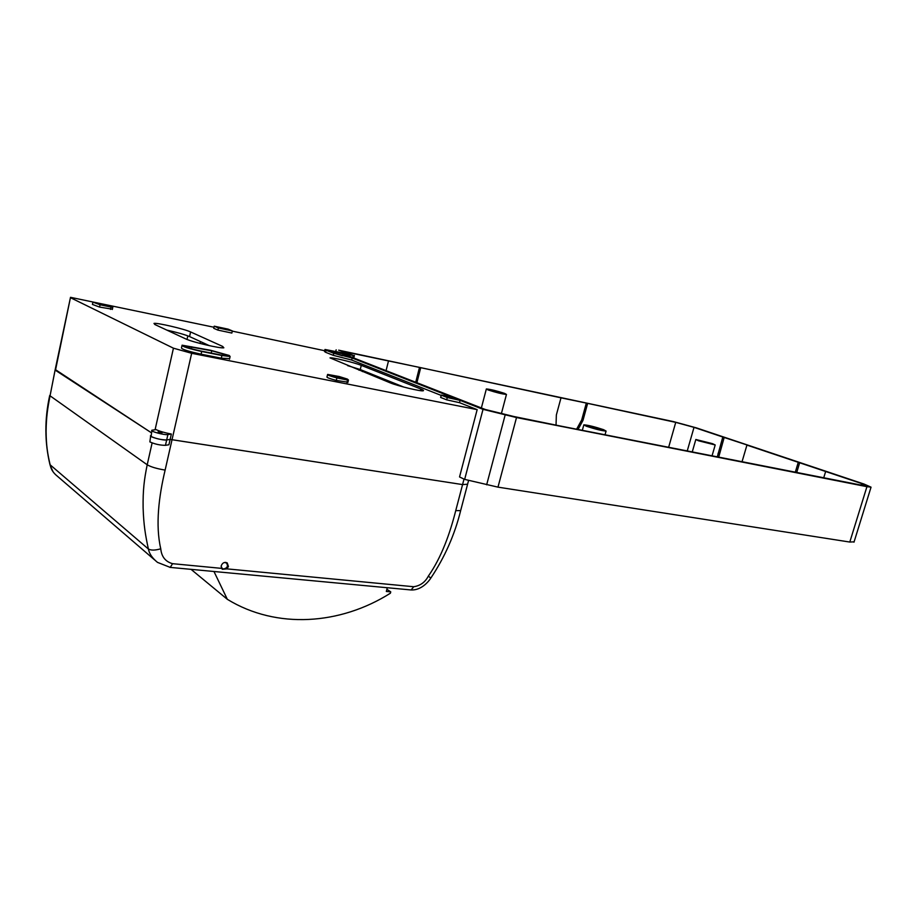 <?xml version="1.0" encoding="UTF-8"?>
<svg xmlns="http://www.w3.org/2000/svg" width="917" height="917" viewBox="0 0 917 917"><rect width="100%" height="100%" fill="white"/><g stroke="black" fill="none" stroke-linecap="round" stroke-linejoin="round"><path stroke-width="1.38" d="M701.047 441.306L711.695 443.966L701.047 441.306M491.088 390.573L502.837 393.439L491.088 390.573M600.463 429.041L587.854 425.947L600.463 429.041M698.513 440.779L715.203 444.963L712.44 443.645L695.831 439.495L698.513 440.779M586.25 426.199C595.167 429.133 601.77 430.761 606.068 431.07L603.569 429.672C594.686 426.749 588.106 425.133 583.842 424.823L586.25 426.199M488.073 389.943C496.131 392.556 502.264 394.058 506.459 394.436L504.671 393.416C496.636 390.814 490.526 389.324 486.354 388.946L488.073 389.943M112.47 306.679L92.915 302.129L100.079 304.765L111.037 307.08L112.825 307.184L112.47 306.679M347.371 379.076L339.187 376.52L327.61 374.411C326.979 374.904 330.074 376.073 336.894 377.93L347.554 380.051L348.46 380.039L347.371 379.076M220.837 355.005L227.485 355.83L226.797 354.982L211.758 350.775L184.764 345.892C184.707 346.913 190.002 348.609 200.64 350.982L220.837 355.005M229.25 355.475L210.715 350.294L182.082 345.193C182.002 346.454 188.547 348.552 201.706 351.486L221.925 355.509L230.11 356.53L229.25 355.475M162.16 432.629L158.148 431.792L162.16 432.629M105.673 304.742L95.265 302.725L109.513 306.553L110.223 306.209L105.673 304.742L105.466 305.705M339.634 376.876L330.063 375.076L336.436 377.563L345.606 379.397L345.182 378.641L339.634 376.876L339.324 378.148M453.136 397.623L443.553 395.697L448.768 397.76L458.305 399.709L453.136 397.623L452.826 398.815M226.465 328.848L216.527 326.739L220.103 328.263L230.075 330.372L226.465 328.848L226.247 329.776M96.296 302.759L96.17 303.367M347.623 365.631L360.289 369.551L403.835 387.089M166.883 330.12C177.268 332.447 184.833 334.602 189.59 336.585L209.385 345.675M199.998 343.428L200.456 341.571M186.988 339.439L187.859 335.874M171.353 434.05L167.903 434.566C164.315 435.277 149.15 431.128 152.004 430.211L156.05 429.603C159.65 431.299 164.751 432.778 171.353 434.05L170.138 439.403L172.029 439.724L165.129 470.077C158.893 496.189 155.26 525.074 160.762 548.779C161.518 556.711 165.461 561.685 172.579 563.68L221.559 568.368L221.238 565.766C222.522 562.729 224.516 561.777 227.221 562.912L228.436 566.465L226.923 568.872L413.75 586.731C420.318 585.734 425.19 582.192 428.354 576.094C441.604 557.238 450.052 533.109 455.738 510.631L462.569 484.589L467.59 484.222L462.569 484.589L170.138 439.403L166.676 439.954C163.088 440.699 147.935 436.549 150.789 435.598L151.294 435.472M213.993 327.254L70.506 297.326L55.467 370.308L151.42 432.79L55.215 369.494L50.057 395.812C47.65 408.134 46.274 416.799 46.102 431.219C46.205 445.593 47.558 453.869 50.297 465.492C51.1 469.481 53.381 472.977 57.118 475.992L154.744 560.023M359.292 369.161L359.028 370.239M441.146 395.399L351.67 360.037L333.249 355.326L325.581 352.277L324.503 351.486L324.939 349.698M232.299 331.129L324.687 350.73M155.088 429.729L173.439 348.185L70.827 297.865M173.439 348.185L191.664 353.297L172.029 439.724L462.569 484.589L464.013 479.075M441.203 395.147L447.267 397.531L460.116 400.362L483.018 409.349L516.512 417.556L866.932 486.675L871.047 487.168L863.997 484.038L696.347 427.861L673.537 421.625L338.648 350.168L350.5 354.398L324.985 349.48L326.074 350.26L333.742 353.286L352.162 358.008L451.428 396.958L441.364 395.055L440.618 397.439L446.671 399.846L459.52 402.666L477.161 409.635L191.664 353.297M327.529 374.755L327.002 376.898C326.372 377.403 329.467 378.583 336.275 380.429L347.933 382.183M181.956 345.72L181.474 347.864C181.394 349.159 187.928 351.257 201.087 354.18L221.306 358.18L229.628 358.65M390.092 382.802L330.017 357.894C332.069 357.183 354.443 362.547 361.252 365.367L420.834 389.026C423.207 389.977 424.021 390.562 423.276 390.768C421.304 391.651 397.611 385.977 390.092 382.802M185.647 338.866L154.858 324.526L153.999 323.403C156.956 322.566 184.535 329.008 190.564 331.931L222.613 346.397L223.851 347.784C221.077 348.815 191.94 342.03 185.647 338.866M92.858 302.404L92.422 304.421L99.586 307.08L112.39 309.201M214.246 326.188L213.753 328.32L217.891 330.097L231.863 333.054L232.345 330.922L228.15 329.146L214.246 326.188L218.384 327.954L232.345 330.922M854.105 541.832L849.795 542.05L497.977 487.145L464.655 479.385L459.543 476.943L477.161 409.635M503.949 414.232L501.461 413.349M327.862 350.638L335.542 353.675L351.692 357.561L342.969 353.847L327.862 350.638M352.758 357.366L353.251 355.372L344.918 354.294L353.836 358.02L485.345 409.509L513.761 416.49L560.218 425.981L863.917 485.655L867.218 486.056L861.602 483.557L798.271 462.317L795.326 472.117M353.251 355.372L342.075 351.188L388.499 360.943L386.068 370.64M415.722 382.251L419.493 367.385L388.499 360.943M419.493 367.385L560.998 397.829L556.355 414.977L556.046 424.846M576.587 429.202L581.71 419.917L586.318 403.079L560.998 397.829M586.318 403.079L675.737 422.37L694.02 427.356L722.814 437.019L717.346 456.712M742.082 461.595L746.931 445.1L748.341 445.398L722.814 437.019M746.931 445.1L798.271 462.317M362.662 370.502L362.398 371.603M352.162 358.008L351.67 360.037M460.116 400.362L459.52 402.666M483.018 409.349L464.655 479.385M341.846 355.613L336.23 353.928M335.748 351.532L336.161 349.835M823.753 477.723L825.644 471.498M416.891 382.71L420.674 367.82M383.959 379.088L383.684 380.211M578.031 429.488L582.983 420.387L587.602 403.526M218.384 327.954L217.891 330.097M447.267 397.531L446.671 399.846M347.554 380.051L346.935 382.549M336.894 377.93L336.275 380.429M111.037 307.08L110.544 309.384M100.079 304.765L99.586 307.08M799.693 462.615L796.758 472.393M724.224 437.317L718.756 456.987M167.903 434.566L166.676 439.954L170.138 439.403L168.923 444.756L165.461 445.33C160.074 445.295 154.881 444.149 149.861 441.891L150.663 436.148M165.461 445.33L166.676 439.954C161.3 439.885 156.096 438.727 151.076 436.481L151.878 430.749M172.579 563.68L170.23 567.394L157.483 562.373C152.314 558.178 149.288 553.719 148.382 548.996C145.448 535.356 143.671 525.281 143.109 507.697C142.857 490.056 144.21 479.465 147.201 464.781L152.119 442.934M221.559 568.368L222.395 569.297L226.923 568.872M224.39 562.488L226.43 562.946C228.356 565.995 227.416 568.013 223.588 568.998L222.258 568.517L221.135 566.511M387.272 587.728L386.332 591.476L390.745 591.855L390.401 593.207C340.585 624.729 276.751 629.566 227.347 599.328L213.959 571.486M191.045 569.342L227.347 599.328M386.871 589.322L390.745 591.855M486.652 484.806L505.164 414.965M516.512 417.556L497.977 487.145M849.795 542.05L866.932 486.675M694.02 427.356L687.292 450.774M861.132 485.104L861.602 483.557M347.841 352.243L347.669 352.942M668.699 447.095L675.737 422.37M348.013 354.122L348.173 353.435M333.742 353.286L333.249 355.326M326.074 350.26L325.581 352.277M342.969 353.847L342.5 355.773M350.73 356.885L350.581 357.504M201.706 351.486L201.087 354.18M221.925 355.509L221.306 358.18M191.756 346.764L191.309 348.735M211.758 350.775L211.231 353.091M361.252 365.367L360.289 369.551M420.834 389.026L420.445 390.653M190.564 331.931L189.59 336.585M222.613 346.397L222.304 347.83M719.467 453.663L718.057 453.376M581.71 419.917L582.983 420.387M165.129 470.077C156.967 468.747 150.996 466.994 147.201 464.781L50.057 395.812L55.1 370.021M49.701 395.491C44.509 419.161 44.601 442.212 49.965 464.655L148.382 548.996C150.996 550.509 155.111 550.441 160.762 548.779M413.75 586.731L411.114 589.963L169.817 567.359M428.354 576.094L430.795 578.123C429.259 580.644 421.717 590.502 411.114 589.963L410.598 589.918M455.738 510.631L460.655 510.62C454.706 534.749 444.745 557.261 430.795 578.123L430.715 578.237M468.61 480.359L460.804 510.035M715.203 444.963L712.096 455.669M606.068 431.07L605.105 434.543M506.459 394.436L501.393 413.59M55.215 369.494L70.437 297.647M353.79 357.905L354.398 355.429M230.11 356.53L229.502 359.177M348.46 380.039L347.852 382.527M112.825 307.184L112.332 309.476M871.047 487.168L853.991 542.188M486.308 389.129L481.368 407.962M583.785 425.052L582.329 430.337M695.797 439.621L692.301 451.76M53.083 471.808L50.148 465.343M225.674 562.362L226.43 562.946M221.295 567.772L222.04 568.357"/></g></svg>
